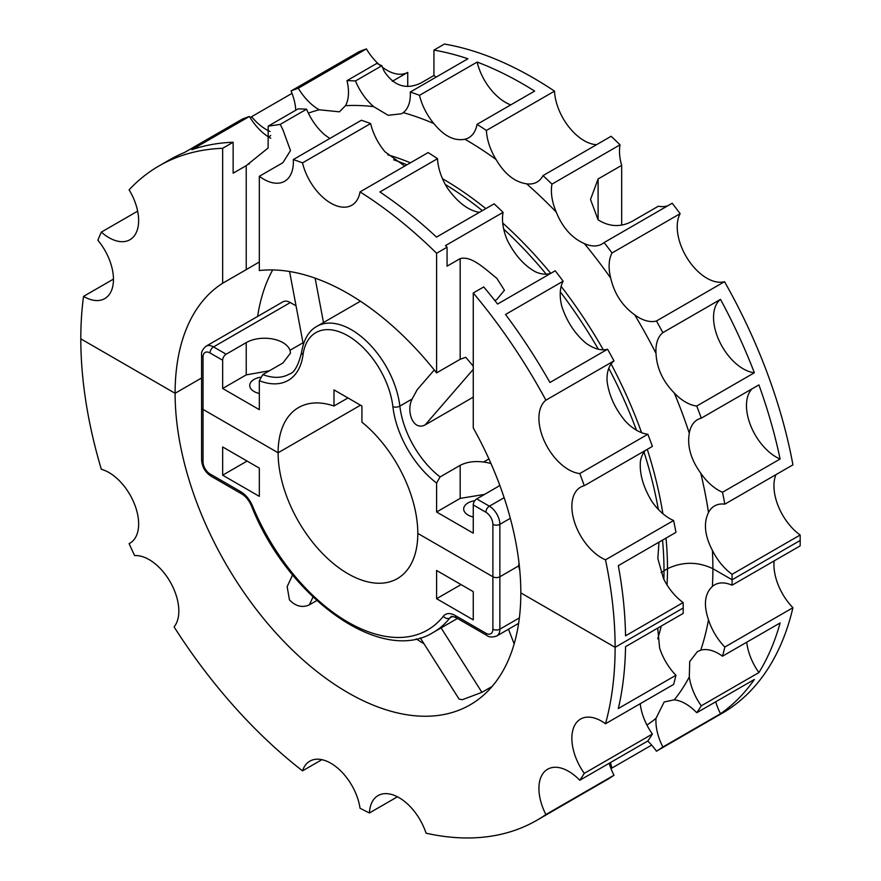 <?xml version="1.0" encoding="UTF-8"?>
<svg xmlns="http://www.w3.org/2000/svg" width="881" height="881" viewBox="0 0 881 881"><rect width="100%" height="100%" fill="white"/><g stroke="black" fill="none" stroke-linecap="round" stroke-linejoin="round"><path stroke-width="1.32" d="M746.736 642.216A41.98 24.239 -120 0 0 758.904 672.555A377.806 218.125 -120 0 0 780.114 622.944L722.497 656.202A41.98 24.239 -120 0 0 700.747 650.178A350.649 202.443 -120 0 0 708.5 619.795C703.39 604.818 704.69 593.684 712.399 586.405A41.98 24.239 -120 0 1 714.546 584.885A41.98 24.239 -120 0 1 732.056 585.193L800.157 545.879A377.806 218.125 -120 0 0 800.19 540.471L732.1 579.786A377.806 218.125 -120 0 0 732.056 574.324L800.157 535.009A41.98 24.239 -120 0 1 775.941 474.639M774.157 560.889A41.98 24.239 -120 0 0 792.933 607.714L724.832 647.039A377.806 218.125 -120 0 1 722.497 656.202M647.711 741.031A41.98 24.239 -120 0 1 656.444 751.207L724.534 711.881A377.806 218.125 -120 0 0 792.933 607.714M651.654 745.106L612.042 767.979A377.806 218.125 -120 0 1 610.852 768.199M610.489 762.528A41.98 24.239 -120 0 0 612.042 767.979M758.904 672.555L701.287 705.824A377.806 218.125 -120 0 1 696.75 712.729A41.98 24.239 -120 0 0 674.284 699.833L664.164 701.959L656.004 718.334A41.98 24.239 -120 0 0 662.875 747L720.504 713.731A377.806 218.125 -120 0 0 754.367 679.46L696.75 712.729M656.444 751.207A377.806 218.125 -120 0 0 662.875 747M708.5 619.795A41.98 24.239 -120 0 0 724.832 647.039M732.056 585.193A377.806 218.125 -120 0 0 732.1 579.786L712.894 568.697L732.1 579.786L800.19 540.471A377.806 218.125 -120 0 0 800.157 535.009M700.747 650.178L697.444 651.588L689.713 661.521L689.294 676.96A41.98 24.239 -120 0 0 701.287 705.824M667.038 584.94A318.548 183.909 -120 0 0 667.49 568.697C682.621 561.516 697.752 561.516 712.894 568.697A350.649 202.443 -120 0 0 712.399 550.416A41.98 24.239 -120 0 0 732.056 574.324M715.713 701.783A41.98 24.239 -120 0 0 720.504 713.731M712.399 586.405A350.649 202.443 -120 0 0 712.894 568.697C697.752 561.516 682.621 561.516 667.49 568.697L663.999 570.712A318.548 183.909 -120 0 0 662.523 540.119M640.234 703.699L640.41 705.185A41.98 24.239 -120 0 0 652.392 734.049L584.29 773.364A41.98 24.239 -120 0 1 580.557 719.072A41.98 24.239 -120 0 1 605.5 723.753A377.806 218.125 -120 0 0 615.114 647.326A377.806 218.125 -120 0 0 605.5 559.82L673.602 520.506A41.98 24.239 -120 0 1 651.863 501.421C643.207 487.083 639.386 473.747 640.41 461.424A41.98 24.239 -120 0 1 645.487 450.378M657.689 628.208A318.548 183.909 -120 0 0 657.711 628.12L659.616 648.02A41.98 24.239 -120 0 0 675.947 675.264L618.319 708.533A377.806 218.125 -120 0 0 625.543 646.687L683.16 613.418A377.806 218.125 -120 0 0 683.204 608.011L615.114 647.326L520.825 592.891A244.466 141.147 -120 0 0 473.262 427.924L473.262 292.988A377.806 218.125 -120 0 1 545.89 400.183A41.98 24.239 -120 0 0 544.59 441.645A41.98 24.239 -120 0 0 579.764 473.571L647.854 434.256A41.98 24.239 -120 0 1 625.389 421.206C615.169 408.894 609.068 395.69 607.108 381.594A41.98 24.239 -120 0 1 613.991 360.869L545.89 400.183M130.762 542.674L129.1 543.632A41.98 24.239 -120 0 0 129.948 543.181A41.98 24.239 -120 0 0 134.683 504.571A41.98 24.239 -120 0 0 101.337 469.298A377.806 218.125 -120 0 1 80.81 338.855L175.099 393.289A244.466 141.147 -120 0 0 347.962 692.697A244.466 141.147 -120 0 0 470.19 704.8A244.466 141.147 -120 0 0 520.825 592.891L615.114 647.326L683.204 608.011A377.806 218.125 -120 0 0 683.16 602.56L625.543 635.818A377.806 218.125 -120 0 0 618.319 565.646L675.947 532.377A377.806 218.125 -120 0 0 673.602 520.506M397.441 796.787L369.425 812.965A377.806 218.125 -120 0 1 360.032 808.229A41.98 24.239 -120 0 0 339.681 769.906A41.98 24.239 -120 0 0 309.848 761.162A41.98 24.239 -120 0 0 302.524 770.853A377.806 218.125 -120 0 1 174.075 626.887A41.98 24.239 -120 0 0 170.782 582.914A41.98 24.239 -120 0 0 134.628 555.614A377.806 218.125 -120 0 1 129.1 543.632M321.895 759.664L302.524 770.853M609.2 763.276A41.98 24.239 -120 0 0 613.991 775.225A377.806 218.125 -120 0 1 607.549 779.432L549.931 812.7A377.806 218.125 -120 0 1 547.332 814.231L536.859 820.277A377.806 218.125 -120 0 1 426.03 833.173A41.98 24.239 -120 0 0 378.07 795.598A41.98 24.239 -120 0 0 369.425 812.965M652.392 734.049A377.806 218.125 -120 0 1 647.854 740.954L579.764 780.269A41.98 24.239 -120 0 0 547.619 769.234A41.98 24.239 -120 0 0 545.89 814.54L613.991 775.225M675.947 675.264A377.806 218.125 -120 0 1 673.602 684.438L605.5 723.753M536.859 820.277A377.806 218.125 -120 0 0 545.89 814.54M579.764 780.269A377.806 218.125 -120 0 0 584.29 773.364M492.149 686.431L481.918 692.334L462.327 699.723L459.045 699.051L420.281 637.877M316.797 600.534L309.374 604.818C302.381 608 295.741 606.37 289.464 599.917L287.151 586.669L292.613 574.897M416.239 638.89A244.466 141.147 -120 0 0 424.047 643.813M201.584 377.993L175.099 393.289A244.466 141.147 -120 0 1 222.651 283.242L222.651 148.305A377.806 218.125 -120 0 0 159.054 165.892A377.806 218.125 -120 0 0 129.1 189.833A41.98 24.239 -120 0 1 129.948 239.731A41.98 24.239 -120 0 1 101.337 232.11A377.806 218.125 -120 0 0 97.868 240.216A41.98 24.239 -120 0 1 104.773 298.604A41.98 24.239 -120 0 1 83.541 296.379A377.806 218.125 -120 0 0 80.81 338.855L175.099 393.289L201.584 377.993M519.801 570.723L518.645 565.921L499.868 576.758A4.934 2.852 180 0 1 492.886 576.758L417.803 533.412A98.771 57.023 -120 0 0 361.926 422.131L361.926 406.009L333.987 389.876L333.987 406.009A98.771 57.023 -120 0 0 298.571 407.551A98.771 57.023 -120 0 0 278.11 452.768A98.771 57.023 -120 0 0 321.235 552.167A98.771 57.023 -120 0 0 397.342 578.63A98.771 57.023 -120 0 0 417.803 533.412L492.886 576.758L492.886 629.177A9.878 5.704 -120 0 1 485.894 633.219L455.191 615.489A19.756 11.409 -120 0 0 443.363 616.226A159.197 91.91 -120 0 1 252.561 506.068A19.756 11.409 -120 0 0 240.722 491.664L210.019 473.934A9.878 5.704 -120 0 1 203.037 461.842L203.037 409.412L278.11 452.768L360.516 405.194L278.11 452.768L203.037 409.412L203.037 356.992A4.934 2.852 -0 0 1 201.584 354.977C201.099 352.136 202.608 349.206 206.099 346.178L282.933 301.82A14.812 8.557 -120 0 1 290.334 302.557L296.049 305.861M514.163 643.89L508.48 629.221M499.769 485.277A25.923 14.966 0 0 1 496.829 487.303L476.753 498.899L489.396 506.19A14.812 8.557 60 0 1 499.868 524.338L499.868 576.758L518.645 565.921L519.361 566.175L518.645 565.921L518.975 562.75M222.651 446.953L222.651 475.189L259.322 496.355L259.322 468.13L222.651 446.953M436.591 570.47L473.262 591.647L473.262 619.872L436.591 598.695L436.591 570.47M203.037 461.842A4.934 2.852 0 0 1 201.584 459.827L201.584 407.396A4.934 2.852 0 0 0 203.037 409.412A4.934 2.852 0 0 1 201.584 407.396L201.584 354.977M222.651 475.189L247.098 461.071M436.591 598.695L461.038 584.588M526.596 183.821A41.98 24.239 -120 0 0 537.036 182.048A41.98 24.239 -120 0 0 543.015 175.605L611.106 136.291A377.806 218.125 -120 0 1 620.059 144.814L551.958 184.129A41.98 24.239 -120 0 0 556.23 212.057A350.649 202.443 -120 0 0 526.596 183.821C514.702 182.059 504.516 173.931 496.036 159.45A41.98 24.239 -120 0 1 486.411 130.454L554.512 91.139A41.98 24.239 -120 0 0 596.569 144.682M554.512 91.139A377.806 218.125 -120 0 0 533.038 77.748A377.806 218.125 -120 0 0 444.409 44.05L433.937 50.096A377.806 218.125 -120 0 1 467.899 58.763L410.271 92.031A377.806 218.125 -120 0 1 419.51 95.324A41.98 24.239 -120 0 0 433.881 123.571C444.002 136.092 454.343 141.312 464.926 139.231A41.98 24.239 -120 0 0 468.813 137.7A41.98 24.239 -120 0 0 477.017 124.353A377.806 218.125 -120 0 1 486.411 130.454M620.059 144.814A41.98 24.239 -120 0 0 621.678 165.364L598.1 178.975L590.512 199.491L598.1 219.821L598.1 178.975M621.678 224.831L621.678 165.364M551.958 184.129A377.806 218.125 -120 0 0 543.015 175.605M556.23 212.057C562.519 227.595 571.901 238.112 584.378 243.608A41.98 24.239 -120 0 0 602.064 243.982A41.98 24.239 -120 0 0 604.102 242.561L672.192 203.236A377.806 218.125 -120 0 1 680.143 213.654A41.98 24.239 -120 0 0 687.973 259.432A41.98 24.239 -120 0 0 724.534 281.689L656.444 321.003A41.98 24.239 -120 0 1 634.661 314.814C622.338 305.971 614.354 293.725 610.698 278.088A350.649 202.443 -120 0 0 584.378 243.608M656.004 353.369C656.752 368.159 662.853 381.363 674.284 392.981A41.98 24.239 -120 0 0 696.75 406.031L754.367 372.762A377.806 218.125 -120 0 0 720.504 299.375L662.875 332.644A41.98 24.239 -120 0 0 656.004 353.369A350.649 202.443 -120 0 0 634.661 314.814M689.294 433.188C687.07 446.215 690.891 459.552 700.747 473.196A41.98 24.239 -120 0 0 722.497 492.27L780.114 459.012A377.806 218.125 -120 0 0 758.904 384.898L701.287 418.167A41.98 24.239 -120 0 0 697.543 419.664A41.98 24.239 -120 0 0 689.294 433.188A350.649 202.443 -120 0 0 674.284 392.981M724.534 281.689A377.806 218.125 -120 0 1 792.933 464.838L724.832 504.152A41.98 24.239 -120 0 0 714.546 505.947A41.98 24.239 -120 0 0 708.5 512.533C703.39 523.006 704.69 535.626 712.399 550.416M477.017 124.353L534.646 91.084A377.806 218.125 -120 0 0 522.565 83.794A377.806 218.125 -120 0 0 477.139 62.066L419.51 95.324M598.1 219.821C610.203 227.463 622.427 227.452 634.772 219.821L658.349 206.209A41.98 24.239 -120 0 0 667.897 205.714M433.937 50.096L433.937 75.491L420.832 83.056C406.207 89.972 393.994 86.041 384.171 71.251L381.836 65.734L355.472 80.953A41.98 24.239 -120 0 0 373.687 106.656L388.18 115.312L401.615 113.748L403.267 112.636A41.98 24.239 -120 0 0 410.271 92.031M666.014 538.104A318.548 183.909 -120 0 1 667.49 568.697L661.025 572.683M380.063 65.359A41.98 24.239 -120 0 1 366.408 48.907L298.307 88.221A41.98 24.239 -120 0 0 319.219 109.773L339.427 111.832L345.484 105.698A41.98 24.239 -120 0 0 346.96 80.667L376.826 63.41L381.836 65.734M680.143 213.654L612.042 252.968A41.98 24.239 -120 0 0 610.698 278.088M612.042 252.968A377.806 218.125 -120 0 0 604.102 242.561M662.875 332.644A377.806 218.125 -120 0 0 656.444 321.003M720.504 299.375A41.98 24.239 -120 0 0 719.204 340.837A41.98 24.239 -120 0 0 754.367 372.762M701.287 418.167A377.806 218.125 -120 0 0 696.75 406.031M752 388.884A41.98 24.239 -120 0 0 750.733 425.765A41.98 24.239 -120 0 0 780.114 459.012M724.832 504.152A377.806 218.125 -120 0 0 722.497 492.27M477.139 62.066A41.98 24.239 -120 0 0 510.76 104.872M433.937 75.491A41.98 24.239 -120 0 0 436.183 77.076M658.977 542.167L657.843 558.532L663.514 578.641A41.98 24.239 -120 0 0 683.16 602.56M561.803 306.313C566.67 321.257 574.654 333.503 585.777 343.039A41.98 24.239 -120 0 0 607.549 349.239L549.931 382.497A377.806 218.125 -120 0 0 505.529 314.462L563.146 281.193A41.98 24.239 -120 0 0 561.803 306.313M447.063 247.209L436.591 253.254L436.591 372.894L460.168 359.283L460.168 258.618L447.063 266.172L447.063 247.209A377.806 218.125 -120 0 0 445.445 245.623L503.073 212.354A41.98 24.239 -120 0 0 507.346 240.293C514.834 255.127 524.217 265.644 535.494 271.833A41.98 24.239 -120 0 0 550.911 273.264M503.073 212.354A377.806 218.125 -120 0 0 494.12 203.83L436.502 237.099A377.806 218.125 -120 0 0 379.898 191.948L437.527 158.679A41.98 24.239 -120 0 0 447.152 187.686C456.843 201.463 467.018 209.579 477.7 212.046A41.98 24.239 -120 0 0 479.583 212.222M292.018 93.364L251.614 116.688A41.98 24.239 -120 0 0 270.071 131.423M251.614 116.688A377.806 218.125 -120 0 0 250.325 117.944M366.408 48.907A377.806 218.125 -120 0 0 359.151 51.649L291.06 90.963A41.98 24.239 -120 0 1 295.752 110.224M298.307 88.221A377.806 218.125 -120 0 0 291.06 90.963M382.376 67.209A41.98 24.239 -120 0 0 407.738 72.385L392.309 81.294M355.472 80.953A377.806 218.125 -120 0 0 346.96 80.667M437.527 158.679A377.806 218.125 -120 0 0 428.133 152.578L360.032 191.893A41.98 24.239 -120 0 1 351.816 205.24A41.98 24.239 -120 0 1 302.524 162.875L370.626 123.56A41.98 24.239 -120 0 0 384.997 151.796L404.731 166.091M306.577 109.178A377.806 218.125 -120 0 0 298.064 108.892L268.198 126.137L280.213 124.397L306.577 109.178A41.98 24.239 -120 0 0 324.792 134.881L329.802 138.493M222.651 283.242L246.228 269.63L246.228 165.639L233.135 173.205L233.135 142.248A377.806 218.125 -120 0 0 191.794 149.715L249.422 116.446A41.98 24.239 -120 0 0 270.335 138.009L270.742 138.229M647.854 434.256A377.806 218.125 -120 0 1 652.392 446.392L584.29 485.706A41.98 24.239 -120 0 0 580.557 487.204A41.98 24.239 -120 0 0 574.941 523.402A41.98 24.239 -120 0 0 605.5 559.82M613.991 360.869A377.806 218.125 -120 0 0 607.549 349.239M563.146 281.193A377.806 218.125 -120 0 0 555.206 270.786L497.589 304.055A377.806 218.125 -120 0 0 483.735 286.942L473.262 292.988M460.168 258.618C471.632 255.479 485.211 269.134 496.829 278.297L504.428 290.267L496.829 299.463L494.869 300.586M407.738 86.426L407.738 72.385M370.626 123.56A377.806 218.125 -120 0 0 361.386 120.257L293.285 159.571A41.98 24.239 -120 0 1 284.662 181.266A41.98 24.239 -120 0 1 259.322 176.299L282.9 162.688L290.488 150.585L282.9 129.716L280.213 124.397M246.228 165.639L268.121 147.997L268.198 126.137M249.422 116.446A377.806 218.125 -120 0 0 242.165 119.188L184.547 152.457A377.806 218.125 -120 0 0 169.526 159.846L159.054 165.892M137.645 211.154L101.337 232.11M113.473 279.112L83.541 296.379M584.29 485.706A377.806 218.125 -120 0 0 579.764 473.571M436.591 253.254A377.806 218.125 -120 0 0 360.032 191.893M460.168 359.283L465.752 357.301L473.262 366.166M302.524 162.875A377.806 218.125 -120 0 0 293.285 159.571M436.591 372.894A244.466 141.147 -120 0 0 347.962 293.483A244.466 141.147 -120 0 0 259.322 270.544L259.322 176.299M246.228 269.63L259.322 261.976M233.135 142.248L222.651 148.305M434.267 369.976L417.176 389.71L412.187 398.972L399.842 406.097A69.136 39.92 -120 0 0 366.881 341.564A69.136 39.92 -120 0 0 316.874 326.355C308.879 330.694 303.791 339.295 301.621 352.136A4.934 3.227 7.7 0 0 303.02 354.812A64.203 37.068 -120 0 1 347.962 335.826A64.203 37.068 -120 0 1 392.893 406.703A74.081 42.773 -120 0 0 436.591 483.041L436.591 512.004L460.168 498.393L484.506 494.417M473.262 397.144L425.127 424.928C412.726 431.283 405.943 410.546 412.187 398.972M272.67 269.938A244.466 141.147 -120 0 0 257.615 316.444M491.003 463.604A25.923 14.966 0 0 0 483.548 462.04C474.573 460.862 466.776 461.963 460.168 465.344L440.082 476.94L436.591 483.041M301.621 352.136C298.362 365.593 294.232 372.905 289.243 374.106A69.136 39.92 60 0 1 262.813 374.59L282.9 363.005L290.488 353.105L289.992 350.286A25.923 14.966 0 0 0 282.9 342.621A25.923 14.966 0 0 0 246.228 342.621L226.153 354.206A4.934 2.852 -60 0 0 222.651 360.263L222.651 388.488L246.228 374.877L269.454 370.758M519.361 617.922L499.868 629.177L499.868 576.758A4.934 2.852 180 0 1 492.886 576.758L492.886 524.338A9.878 5.704 -120 0 0 485.894 512.246A4.934 2.852 120 0 1 489.396 506.19L504.13 497.688M476.753 498.899A4.934 2.852 120 0 0 473.262 504.945L485.894 512.246M436.591 512.004L473.262 533.17L473.262 504.945M473.262 516.982A14.812 8.557 180 0 1 468.02 515.022A14.812 8.557 180 0 1 463.681 508.976A14.812 8.557 180 0 1 474.815 500.694M262.813 374.59L259.322 380.691A74.081 42.773 -120 0 0 303.02 354.812M222.651 388.488L259.322 409.654L259.322 380.691M259.322 393.466A14.812 8.557 180 0 1 254.08 391.516A14.812 8.557 180 0 1 249.741 385.46A14.812 8.557 180 0 1 260.313 377.266M347.962 397.937L333.987 406.009M674.284 699.833A350.649 202.443 -120 0 0 689.294 676.96M646.929 725.063A350.649 202.443 -120 0 0 656.004 718.334M657.711 638.846A318.548 183.909 -120 0 0 661.202 626.105M663.878 579.368A318.548 183.909 -120 0 0 663.999 570.712M441.084 627.9L481.918 692.334M313.008 596.999L309.374 604.818M452.493 616.513L449.806 618.055A14.812 8.557 60 0 1 451.281 616.777C450.731 615.984 452.371 616.315 456.215 617.746A4.934 2.852 120 0 1 455.191 615.489M457.448 618.462L433.518 632.272A164.141 94.763 -120 0 0 449.806 618.055A4.934 3.931 -141.7 0 1 443.363 616.226M492.886 629.177A4.934 2.852 180 0 0 499.868 629.177A14.812 8.557 60 0 1 496.796 635.961L518.623 623.363M201.584 459.827C202.046 466.831 205.196 472.293 211.044 476.192A4.934 2.852 -60 0 1 210.019 473.934M211.044 476.192L241.746 493.922A4.934 2.852 -60 0 1 240.722 491.664M252.561 506.068A4.934 0.903 157.6 0 1 251.481 505.936C287.382 597.538 381.33 665.474 433.518 632.272M456.215 617.746L486.918 635.476A4.934 2.852 -60 0 1 485.894 633.219M662.886 513.722A318.548 183.909 -120 0 0 647.282 449.343M641.599 432.681A318.548 183.909 -120 0 0 611.084 363.963M603.298 349.801A318.548 183.909 -120 0 0 561.142 286.391M550.713 273.33A318.548 183.909 -120 0 0 502.721 223.025M485.816 208.621A318.548 183.909 -120 0 0 442.471 178.689M496.036 159.45A350.649 202.443 -120 0 0 464.948 139.242A350.649 202.443 -120 0 0 464.926 139.231M708.5 512.533A350.649 202.443 -120 0 0 700.747 473.196M658.316 509.394A318.548 183.909 -120 0 0 644.033 452.129M636.456 430.181A318.548 183.909 -120 0 0 608.793 368.269M598.32 349.206A318.548 183.909 -120 0 0 560.305 291.875M546.242 274.167A318.548 183.909 -120 0 0 503.712 229.126M482.325 210.636A318.548 183.909 -120 0 0 445.279 184.448M270.698 135.476A350.649 202.443 -120 0 0 268.848 137.128M319.219 109.773A350.649 202.443 -120 0 0 308.361 113.153M373.687 106.656A350.649 202.443 -120 0 0 345.484 105.698M433.881 123.571A350.649 202.443 -120 0 0 403.267 112.636M410.436 162.798A318.548 183.909 -120 0 0 387.805 154.836M406.934 164.813A318.548 183.909 -120 0 0 393.631 159.802M425.127 424.928L473.262 369.348M323.492 322.534L315.134 278.165M483.548 462.04L488.922 458.935M440.082 476.94A69.136 39.92 60 0 1 399.842 406.097A4.934 2.412 173.4 0 1 392.893 406.703M289.992 350.286L303.009 342.775M492.886 524.338A4.934 2.852 180 0 0 499.868 524.338L510.319 518.303M460.168 498.393L460.168 465.344M246.228 374.877L246.228 342.621M222.651 360.263L210.019 352.962A4.934 2.852 120 0 1 213.51 346.916L226.153 354.206M290.334 302.557L213.51 346.916A14.812 8.557 -120 0 0 206.099 346.178M210.019 352.962A9.878 5.704 -120 0 0 203.037 356.992M241.746 493.922C245.733 496.333 248.982 500.342 251.481 505.936M486.918 635.476C489.109 637.315 492.402 637.47 496.796 635.961M249.378 163.822L248.717 164.196M303.306 344.394L289.574 271.502M360.428 301.203L316.874 326.355"/></g></svg>
